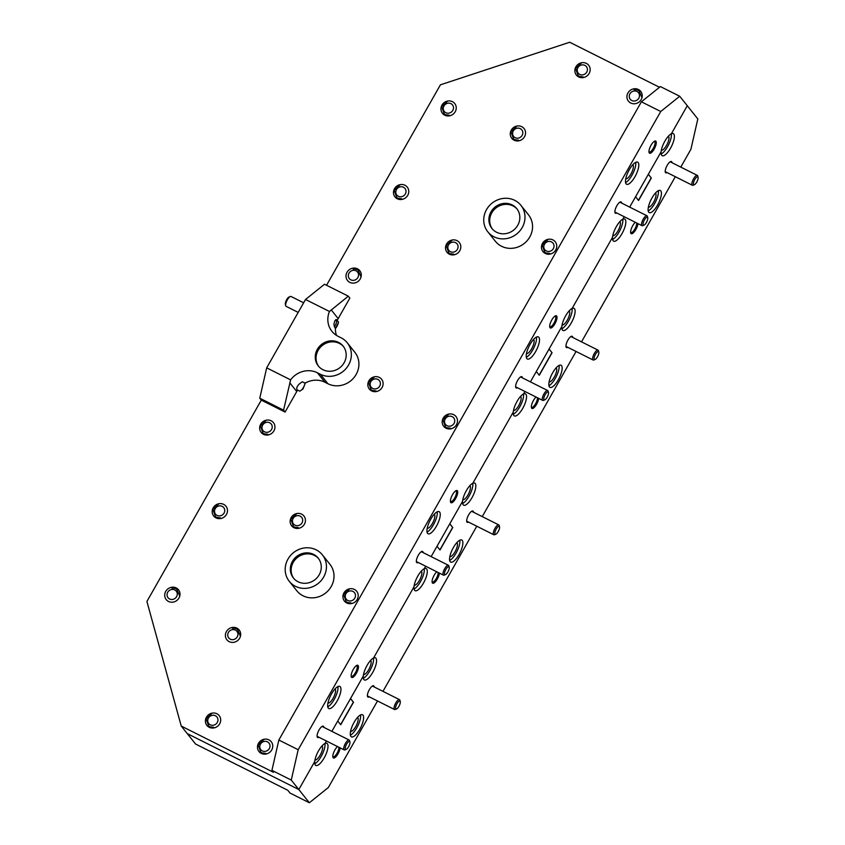 <?xml version="1.0" encoding="UTF-8"?>
<svg xmlns="http://www.w3.org/2000/svg" width="845" height="845" viewBox="0 0 845 845"><rect width="100%" height="100%" fill="white"/><g stroke="black" fill="none" stroke-linecap="round" stroke-linejoin="round"><path stroke-width="1.27" d="M626.092 183.84A12.358 4.151 116.6 0 0 626.599 184.252A12.358 4.151 116.6 0 0 635.408 175.908A12.358 4.151 116.6 0 0 638.176 162.567A12.358 4.151 116.6 0 0 637.679 162.155A12.358 4.151 116.6 0 0 628.87 170.5A12.358 4.151 116.6 0 0 626.092 183.84M625.575 182.583A12.358 4.151 116.6 0 0 632.873 173.574A12.358 4.151 116.6 0 0 635.725 162.335M526.826 358.597A12.358 4.151 116.6 0 0 527.322 359.009A12.358 4.151 116.6 0 0 536.131 350.654A12.358 4.151 116.6 0 0 538.909 337.324A12.358 4.151 116.6 0 0 538.402 336.901A12.358 4.151 116.6 0 0 529.593 345.256A12.358 4.151 116.6 0 0 526.826 358.597M526.298 357.329A12.358 4.151 116.6 0 0 533.596 348.32A12.358 4.151 116.6 0 0 536.448 337.092M427.549 533.343A12.358 4.151 116.6 0 0 428.045 533.755A12.358 4.151 116.6 0 0 436.865 525.41A12.358 4.151 116.6 0 0 439.632 512.07A12.358 4.151 116.6 0 0 439.136 511.658A12.358 4.151 116.6 0 0 430.316 520.002A12.358 4.151 116.6 0 0 427.549 533.343M427.031 532.086A12.358 4.151 116.6 0 0 434.319 523.076A12.358 4.151 116.6 0 0 437.182 511.838M328.272 708.099A12.358 4.151 116.6 0 0 328.779 708.511A12.358 4.151 116.6 0 0 337.588 700.156A12.358 4.151 116.6 0 0 340.355 686.827A12.358 4.151 116.6 0 0 339.859 686.404A12.358 4.151 116.6 0 0 331.05 694.759A12.358 4.151 116.6 0 0 328.272 708.099M327.754 706.842A12.358 4.151 116.6 0 0 335.053 697.833A12.358 4.151 116.6 0 0 337.905 686.594M351.478 677.246A6.802 2.281 116.6 0 0 356.347 673.328A6.802 2.281 116.6 0 0 358.122 665.543A6.802 2.281 116.6 0 0 356.917 665.342A6.802 2.281 116.6 0 0 352.756 670.37A6.802 2.281 116.6 0 0 351.224 676.708A6.802 2.281 116.6 0 0 351.478 677.246M351.14 676.074A5.915 1.986 116.6 0 0 351.161 676.106A5.915 1.986 116.6 0 0 351.404 676.306A5.915 1.986 116.6 0 0 355.618 672.314A5.915 1.986 116.6 0 0 356.949 665.923A5.915 1.986 116.6 0 0 356.706 665.733A5.915 1.986 116.6 0 0 356.358 665.659M450.744 502.49A6.802 2.281 116.6 0 0 455.624 498.582A6.802 2.281 116.6 0 0 457.398 490.787A6.802 2.281 116.6 0 0 456.194 490.596A6.802 2.281 116.6 0 0 452.033 495.614A6.802 2.281 116.6 0 0 450.501 501.951A6.802 2.281 116.6 0 0 450.744 502.49M450.406 501.317A5.915 1.986 116.6 0 0 450.438 501.36A5.915 1.986 116.6 0 0 450.681 501.56A5.915 1.986 116.6 0 0 454.895 497.557A5.915 1.986 116.6 0 0 456.215 491.177A5.915 1.986 116.6 0 0 455.983 490.977A5.915 1.986 116.6 0 0 455.635 490.903M550.021 327.733A6.802 2.281 116.6 0 0 554.89 323.825A6.802 2.281 116.6 0 0 556.665 316.041A6.802 2.281 116.6 0 0 555.471 315.84A6.802 2.281 116.6 0 0 551.31 320.868A6.802 2.281 116.6 0 0 549.768 327.205A6.802 2.281 116.6 0 0 550.021 327.733M549.683 326.571A5.915 1.986 116.6 0 0 549.715 326.603A5.915 1.986 116.6 0 0 549.947 326.804A5.915 1.986 116.6 0 0 554.172 322.811A5.915 1.986 116.6 0 0 555.492 316.421A5.915 1.986 116.6 0 0 555.249 316.22A5.915 1.986 116.6 0 0 554.911 316.146M649.298 152.987A6.802 2.281 116.6 0 0 654.167 149.079A6.802 2.281 116.6 0 0 655.942 141.284A6.802 2.281 116.6 0 0 654.738 141.094A6.802 2.281 116.6 0 0 650.576 146.111A6.802 2.281 116.6 0 0 649.044 152.449A6.802 2.281 116.6 0 0 649.298 152.987M648.96 151.815A5.915 1.986 116.6 0 0 648.981 151.857A5.915 1.986 116.6 0 0 649.224 152.047A5.915 1.986 116.6 0 0 653.438 148.055A5.915 1.986 116.6 0 0 654.769 141.675A5.915 1.986 116.6 0 0 654.526 141.474A5.915 1.986 116.6 0 0 654.178 141.4M323.857 727.355A6.316 2.123 116.6 0 0 323.55 726.404A6.316 2.123 116.6 0 0 322.431 726.225A6.316 2.123 116.6 0 0 318.576 730.883A6.316 2.123 116.6 0 0 317.15 736.766A6.316 2.123 116.6 0 0 317.382 737.262A6.316 2.123 116.6 0 0 318.914 737.231M423.134 552.609A6.316 2.123 116.6 0 0 422.827 551.648A6.316 2.123 116.6 0 0 421.708 551.468A6.316 2.123 116.6 0 0 417.842 556.126A6.316 2.123 116.6 0 0 416.416 562.02A6.316 2.123 116.6 0 0 416.648 562.516A6.316 2.123 116.6 0 0 418.18 562.474M522.4 377.852A6.316 2.123 116.6 0 0 522.094 376.891A6.316 2.123 116.6 0 0 520.985 376.712A6.316 2.123 116.6 0 0 517.119 381.38A6.316 2.123 116.6 0 0 515.693 387.263A6.316 2.123 116.6 0 0 515.925 387.76A6.316 2.123 116.6 0 0 517.457 387.718M621.677 203.106A6.316 2.123 116.6 0 0 621.371 202.145A6.316 2.123 116.6 0 0 620.251 201.966A6.316 2.123 116.6 0 0 616.385 206.624A6.316 2.123 116.6 0 0 614.959 212.507A6.316 2.123 116.6 0 0 615.192 213.003A6.316 2.123 116.6 0 0 616.734 212.972M299.827 391.172L296.965 389.809C296.172 387.168 297.968 384.496 302.352 381.782L305.193 383.303L303.017 388.964L299.827 391.172M283.561 410.142L259.764 398.217L266.682 367.86L290.617 379.859L283.561 410.142L285.092 412.064L296.743 391.541A21.188 19.731 -38.6 0 1 297.651 390.084L296.965 389.809M305.172 382.785A5.915 1.986 -63.4 0 1 301.644 389.967M335.402 328.631L333.891 324.586C334.536 320.762 335.507 319.156 336.806 319.78L338.454 322.325L335.402 328.631A21.188 19.731 -38.6 0 0 336.49 335.402M338.465 321.829A5.25 1.764 -63.4 0 1 335.317 328.642M317.34 349.334A15.897 14.798 -38.6 0 0 318.301 365.959A15.897 14.798 -38.6 0 0 344.116 362.748A15.897 14.798 -38.6 0 0 343.144 346.123A15.897 14.798 -38.6 0 0 317.34 349.334M343.535 346.64A15.897 14.798 -38.6 0 0 318.142 350.337A15.897 14.798 -38.6 0 0 318.713 366.455M490.977 211.863A15.897 14.798 -38.6 0 0 491.938 228.488A15.897 14.798 -38.6 0 0 517.753 225.288A15.897 14.798 -38.6 0 0 516.781 208.652A15.897 14.798 -38.6 0 0 490.977 211.863M517.172 209.169A15.897 14.798 -38.6 0 0 491.779 212.866A15.897 14.798 -38.6 0 0 492.36 228.984M292.433 561.365A15.897 14.798 -38.6 0 0 293.395 577.991A15.897 14.798 -38.6 0 0 319.199 574.79A15.897 14.798 -38.6 0 0 318.238 558.165A15.897 14.798 -38.6 0 0 292.433 561.365M318.628 558.672A15.897 14.798 -38.6 0 0 293.236 562.369A15.897 14.798 -38.6 0 0 293.807 578.487M287.965 559.126A21.188 19.731 141.4 0 1 322.378 554.859A21.188 19.731 141.4 0 1 323.667 577.029A21.188 19.731 141.4 0 1 289.254 581.297A21.188 19.731 141.4 0 1 287.965 559.126M289.254 581.297L296.817 590.771A21.188 19.731 -38.6 0 0 331.229 586.493A21.188 19.731 -38.6 0 0 329.941 564.333L322.378 554.859M486.519 209.623A21.188 19.731 141.4 0 1 520.921 205.346A21.188 19.731 141.4 0 1 522.21 227.516A21.188 19.731 141.4 0 1 487.797 231.794A21.188 19.731 141.4 0 1 486.519 209.623M487.797 231.794L495.36 241.269A21.188 19.731 -38.6 0 0 529.773 236.991A21.188 19.731 -38.6 0 0 528.484 214.82L520.921 205.346M258.486 743.315A7.858 7.32 -38.6 0 0 258.961 751.532A7.858 7.32 -38.6 0 0 271.72 749.948A7.858 7.32 -38.6 0 0 271.245 741.73A7.858 7.32 -38.6 0 0 258.486 743.315M343.947 592.873A7.858 7.32 -38.6 0 0 344.422 601.091A7.858 7.32 -38.6 0 0 357.181 599.506A7.858 7.32 -38.6 0 0 356.706 591.289A7.858 7.32 -38.6 0 0 343.947 592.873M443.213 418.117A7.858 7.32 -38.6 0 0 443.699 426.345A7.858 7.32 -38.6 0 0 456.458 424.76A7.858 7.32 -38.6 0 0 455.983 416.532A7.858 7.32 -38.6 0 0 443.213 418.117M542.49 243.371A7.858 7.32 -38.6 0 0 542.965 251.588A7.858 7.32 -38.6 0 0 555.725 250.004A7.858 7.32 -38.6 0 0 555.249 241.786A7.858 7.32 -38.6 0 0 542.49 243.371M627.951 92.929A7.858 7.32 -38.6 0 0 628.427 101.157A7.858 7.32 -38.6 0 0 641.186 99.573A7.858 7.32 -38.6 0 0 640.711 91.344A7.858 7.32 -38.6 0 0 627.951 92.929M206.423 717.215A7.858 7.32 -38.6 0 0 206.909 725.432A7.858 7.32 -38.6 0 0 219.668 723.848A7.858 7.32 -38.6 0 0 219.193 715.63A7.858 7.32 -38.6 0 0 206.423 717.215M575.899 66.829A7.858 7.32 -38.6 0 0 576.374 75.057A7.858 7.32 -38.6 0 0 589.134 73.473A7.858 7.32 -38.6 0 0 588.659 65.245A7.858 7.32 -38.6 0 0 575.899 66.829M226.418 631.574A7.858 7.32 -38.6 0 0 226.893 639.792A7.858 7.32 -38.6 0 0 239.653 638.207A7.858 7.32 -38.6 0 0 239.177 629.979A7.858 7.32 -38.6 0 0 226.418 631.574M291.155 517.605A7.858 7.32 -38.6 0 0 291.641 525.822A7.858 7.32 -38.6 0 0 304.401 524.238A7.858 7.32 -38.6 0 0 303.925 516.02A7.858 7.32 -38.6 0 0 291.155 517.605M368.853 380.841A7.858 7.32 -38.6 0 0 369.328 389.059A7.858 7.32 -38.6 0 0 382.088 387.475A7.858 7.32 -38.6 0 0 381.613 379.257A7.858 7.32 -38.6 0 0 368.853 380.841M446.54 244.078A7.858 7.32 -38.6 0 0 447.016 252.296A7.858 7.32 -38.6 0 0 459.786 250.712A7.858 7.32 -38.6 0 0 459.3 242.494A7.858 7.32 -38.6 0 0 446.54 244.078M511.288 130.109A7.858 7.32 -38.6 0 0 511.764 138.327A7.858 7.32 -38.6 0 0 524.523 136.742A7.858 7.32 -38.6 0 0 524.048 128.524A7.858 7.32 -38.6 0 0 511.288 130.109M165.736 591.384A7.858 7.32 -38.6 0 0 166.212 599.601A7.858 7.32 -38.6 0 0 178.971 598.017A7.858 7.32 -38.6 0 0 178.496 589.799A7.858 7.32 -38.6 0 0 165.736 591.384M213.215 507.813A7.858 7.32 -38.6 0 0 213.69 516.031A7.858 7.32 -38.6 0 0 226.449 514.447A7.858 7.32 -38.6 0 0 225.974 506.218A7.858 7.32 -38.6 0 0 213.215 507.813M260.693 424.232A7.858 7.32 -38.6 0 0 261.168 432.45A7.858 7.32 -38.6 0 0 273.928 430.865A7.858 7.32 -38.6 0 0 273.453 422.648A7.858 7.32 -38.6 0 0 260.693 424.232M347.02 272.27A7.858 7.32 -38.6 0 0 347.496 280.498A7.858 7.32 -38.6 0 0 360.255 278.913A7.858 7.32 -38.6 0 0 359.78 270.685A7.858 7.32 -38.6 0 0 347.02 272.27M394.499 188.699A7.858 7.32 -38.6 0 0 394.974 196.917A7.858 7.32 -38.6 0 0 407.734 195.332A7.858 7.32 -38.6 0 0 407.258 187.115A7.858 7.32 -38.6 0 0 394.499 188.699M441.977 105.118A7.858 7.32 -38.6 0 0 442.453 113.336A7.858 7.32 -38.6 0 0 455.212 111.751A7.858 7.32 -38.6 0 0 454.737 103.534A7.858 7.32 -38.6 0 0 441.977 105.118M334.969 689.002A7.858 2.641 -63.4 0 1 335.18 689.203A7.858 2.641 -63.4 0 1 333.511 697.526A7.858 2.641 -63.4 0 1 327.934 703.04M434.245 514.256A7.858 2.641 -63.4 0 1 434.457 514.457A7.858 2.641 -63.4 0 1 432.777 522.77A7.858 2.641 -63.4 0 1 427.211 528.294M533.522 339.5A7.858 2.641 -63.4 0 1 533.734 339.701A7.858 2.641 -63.4 0 1 532.054 348.024A7.858 2.641 -63.4 0 1 526.477 353.537M632.789 164.754A7.858 2.641 -63.4 0 1 633 164.955A7.858 2.641 -63.4 0 1 631.331 173.267A7.858 2.641 -63.4 0 1 625.754 178.791M659.501 87.278L569.699 42.25L440.425 84.817L326.55 285.261M266.682 367.86L305.531 299.479L324.512 284.247L348.309 296.172L349.841 298.095L338.18 318.607A21.188 19.731 -38.6 0 0 337.102 320.773M320.371 374.272A21.188 19.731 -38.6 0 0 348.573 364.987A21.188 19.731 -38.6 0 0 347.284 342.816L354.847 352.291A21.188 19.731 141.4 0 1 356.136 374.462A21.188 19.731 141.4 0 1 327.934 383.746L320.371 374.272L317.393 372.782L324.955 382.257L327.934 383.746M324.955 382.257A21.188 19.731 -38.6 0 0 305.203 383.091M285.092 412.064L261.295 400.129L146.914 601.471L181.242 726.066L273.453 772.298L271.921 770.376L278.839 740.03L298.179 749.716L660.737 111.498L641.397 101.801L278.839 740.03M348.309 296.172L329.465 311.478L305.531 299.479M298.179 749.716L291.261 780.072L298.824 789.547L314.731 761.535A12.358 4.151 116.6 0 0 315.312 765.01A12.358 4.151 116.6 0 0 315.808 765.422A12.358 4.151 116.6 0 0 324.628 757.078A12.358 4.151 116.6 0 0 327.395 743.737A12.358 4.151 116.6 0 0 326.899 743.325A12.358 4.151 116.6 0 0 324.998 743.473A12.358 4.151 116.6 0 0 314.731 761.535L298.824 789.547L187.273 733.618L298.824 789.547L309.365 802.75L328.346 787.519L377.504 700.97M291.261 780.072L271.921 770.376M181.242 726.066L195.607 744.054L287.818 790.286L290.025 793.054L309.365 802.75M622.818 219.225L624.233 216.732L622.818 219.225A12.358 4.151 116.6 0 0 612.551 237.276A12.358 4.151 116.6 0 0 613.132 240.751A12.358 4.151 116.6 0 0 613.628 241.163A12.358 4.151 116.6 0 0 622.448 232.819A12.358 4.151 116.6 0 0 625.215 219.478A12.358 4.151 116.6 0 0 624.708 219.066A12.358 4.151 116.6 0 0 622.818 219.225M629.683 207.12L661.107 151.804A12.358 4.151 116.6 0 0 661.688 155.279A12.358 4.151 116.6 0 0 662.184 155.691A12.358 4.151 116.6 0 0 671.004 147.336A12.358 4.151 116.6 0 0 673.771 134.006A12.358 4.151 116.6 0 0 673.275 133.584A12.358 4.151 116.6 0 0 671.374 133.742A12.358 4.151 116.6 0 0 661.107 151.804L648.347 174.271L651.326 177.999L638.556 200.487L635.577 196.758L629.683 207.12M671.374 133.742L687.281 105.731L671.374 133.742M641.397 101.801L660.389 86.57L679.718 96.256L697.822 118.934L690.904 149.29L680.785 167.109M679.718 96.256L660.737 111.498M324.998 743.473L326.413 740.991L324.998 743.473M331.874 731.379L363.297 676.063A12.358 4.151 116.6 0 0 363.868 679.528A12.358 4.151 116.6 0 0 364.375 679.95A12.358 4.151 116.6 0 0 373.184 671.595A12.358 4.151 116.6 0 0 375.951 658.255A12.358 4.151 116.6 0 0 375.455 657.843A12.358 4.151 116.6 0 0 373.553 658.001A12.358 4.151 116.6 0 0 363.297 676.063L350.527 698.519L353.506 702.248L340.736 724.746L337.757 721.017L331.874 731.379M373.553 658.001L414.008 586.789A12.358 4.151 116.6 0 0 414.589 590.254A12.358 4.151 116.6 0 0 415.085 590.676A12.358 4.151 116.6 0 0 423.894 582.321A12.358 4.151 116.6 0 0 426.672 568.981A12.358 4.151 116.6 0 0 426.165 568.569A12.358 4.151 116.6 0 0 424.264 568.727A12.358 4.151 116.6 0 0 414.008 586.789L373.553 658.001M424.264 568.727L425.679 566.235L424.264 568.727M431.14 556.623L462.564 501.307A12.358 4.151 116.6 0 0 463.144 504.782A12.358 4.151 116.6 0 0 463.641 505.194A12.358 4.151 116.6 0 0 472.45 496.839A12.358 4.151 116.6 0 0 475.228 483.509A12.358 4.151 116.6 0 0 474.721 483.087A12.358 4.151 116.6 0 0 472.82 483.245A12.358 4.151 116.6 0 0 462.564 501.307L449.804 523.773L452.783 527.502L440.002 549.989L437.023 546.261L431.14 556.623M472.82 483.245L513.285 412.033A12.358 4.151 116.6 0 0 513.855 415.508A12.358 4.151 116.6 0 0 514.362 415.92A12.358 4.151 116.6 0 0 523.171 407.565A12.358 4.151 116.6 0 0 525.939 394.235A12.358 4.151 116.6 0 0 525.442 393.812A12.358 4.151 116.6 0 0 523.541 393.971A12.358 4.151 116.6 0 0 513.285 412.033L472.82 483.245M523.541 393.971L524.956 391.478L523.541 393.971M530.417 381.877L561.84 326.561A12.358 4.151 116.6 0 0 562.411 330.025A12.358 4.151 116.6 0 0 562.918 330.448A12.358 4.151 116.6 0 0 571.727 322.093A12.358 4.151 116.6 0 0 574.494 308.752A12.358 4.151 116.6 0 0 573.998 308.34A12.358 4.151 116.6 0 0 572.097 308.499A12.358 4.151 116.6 0 0 561.84 326.561L549.081 349.017L552.06 352.745L539.279 375.243L536.3 371.515L530.417 381.877M572.097 308.499L612.551 237.276L572.097 308.499M259.764 398.217L261.295 400.129M290.617 379.859A21.188 19.731 141.4 0 1 317.393 372.782M347.284 342.816A21.188 19.731 -38.6 0 0 341.084 337.81L338.106 336.31A21.188 19.731 141.4 0 1 331.905 331.303A21.188 19.731 141.4 0 1 329.465 311.478M661.17 154.012A12.358 4.151 116.6 0 0 668.458 145.002A12.358 4.151 116.6 0 0 671.321 133.774M612.614 239.494A12.358 4.151 116.6 0 0 619.903 230.484A12.358 4.151 116.6 0 0 622.765 219.246M561.893 328.768A12.358 4.151 116.6 0 0 569.192 319.759A12.358 4.151 116.6 0 0 572.044 308.52M513.337 414.24A12.358 4.151 116.6 0 0 520.636 405.23A12.358 4.151 116.6 0 0 523.488 394.002M648.717 212.19A12.358 4.151 116.6 0 0 649.224 212.602A12.358 4.151 116.6 0 0 658.033 204.247A12.358 4.151 116.6 0 0 660.811 190.917A12.358 4.151 116.6 0 0 660.304 190.495A12.358 4.151 116.6 0 0 651.495 198.85A12.358 4.151 116.6 0 0 648.717 212.19M648.199 210.923A12.358 4.151 116.6 0 0 655.498 201.913A12.358 4.151 116.6 0 0 658.35 190.685M549.451 386.936A12.358 4.151 116.6 0 0 549.947 387.359A12.358 4.151 116.6 0 0 558.767 379.004A12.358 4.151 116.6 0 0 561.534 365.663A12.358 4.151 116.6 0 0 561.038 365.251A12.358 4.151 116.6 0 0 552.218 373.606A12.358 4.151 116.6 0 0 549.451 386.936M548.933 385.679A12.358 4.151 116.6 0 0 556.221 376.669A12.358 4.151 116.6 0 0 559.084 365.431M314.794 763.753A12.358 4.151 116.6 0 0 322.082 754.743A12.358 4.151 116.6 0 0 324.945 743.505M450.174 561.693A12.358 4.151 116.6 0 0 450.681 562.105A12.358 4.151 116.6 0 0 459.49 553.76A12.358 4.151 116.6 0 0 462.257 540.42A12.358 4.151 116.6 0 0 461.761 540.008A12.358 4.151 116.6 0 0 452.952 548.352A12.358 4.151 116.6 0 0 450.174 561.693M449.656 560.436A12.358 4.151 116.6 0 0 456.955 551.426A12.358 4.151 116.6 0 0 459.807 540.187M462.616 503.525A12.358 4.151 116.6 0 0 469.915 494.515A12.358 4.151 116.6 0 0 472.767 483.277M414.061 588.997A12.358 4.151 116.6 0 0 421.359 579.987A12.358 4.151 116.6 0 0 424.211 568.748M350.907 736.439A12.358 4.151 116.6 0 0 351.404 736.861A12.358 4.151 116.6 0 0 360.213 728.506A12.358 4.151 116.6 0 0 362.991 715.166A12.358 4.151 116.6 0 0 362.484 714.754A12.358 4.151 116.6 0 0 353.675 723.109A12.358 4.151 116.6 0 0 350.907 736.439M350.379 735.182A12.358 4.151 116.6 0 0 357.678 726.172A12.358 4.151 116.6 0 0 360.53 714.933M363.35 678.271A12.358 4.151 116.6 0 0 370.638 669.261A12.358 4.151 116.6 0 0 373.501 658.023M337.504 746.547A6.802 2.281 116.6 0 0 332.888 757.194A6.802 2.281 116.6 0 0 333.141 757.722A6.802 2.281 116.6 0 0 337.07 755.303A6.802 2.281 116.6 0 0 340.112 747.857M332.803 756.56A5.915 1.986 116.6 0 0 332.824 756.592A5.915 1.986 116.6 0 0 333.067 756.793A5.915 1.986 116.6 0 0 336.806 753.645A5.915 1.986 116.6 0 0 338.898 747.244M436.78 571.801A6.802 2.281 116.6 0 0 432.165 582.437A6.802 2.281 116.6 0 0 432.418 582.976A6.802 2.281 116.6 0 0 436.347 580.557A6.802 2.281 116.6 0 0 439.389 573.1M432.08 581.804A5.915 1.986 116.6 0 0 432.101 581.846A5.915 1.986 116.6 0 0 432.344 582.036A5.915 1.986 116.6 0 0 436.073 578.888A5.915 1.986 116.6 0 0 438.164 572.498M536.047 397.044A6.802 2.281 116.6 0 0 531.442 407.691A6.802 2.281 116.6 0 0 531.685 408.219A6.802 2.281 116.6 0 0 535.614 405.801A6.802 2.281 116.6 0 0 538.656 398.354M531.347 407.058A5.915 1.986 116.6 0 0 531.378 407.089A5.915 1.986 116.6 0 0 531.611 407.29A5.915 1.986 116.6 0 0 535.35 404.142A5.915 1.986 116.6 0 0 537.441 397.741M635.324 222.288A6.802 2.281 116.6 0 0 630.708 232.935A6.802 2.281 116.6 0 0 630.962 233.473A6.802 2.281 116.6 0 0 634.891 231.055A6.802 2.281 116.6 0 0 637.933 223.598M630.623 232.301A5.915 1.986 116.6 0 0 630.645 232.333A5.915 1.986 116.6 0 0 630.888 232.533A5.915 1.986 116.6 0 0 634.627 229.386A5.915 1.986 116.6 0 0 636.718 222.985M374.198 686.964A6.316 2.123 116.6 0 0 373.881 686.003A6.316 2.123 116.6 0 0 372.772 685.823A6.316 2.123 116.6 0 0 368.906 690.481A6.316 2.123 116.6 0 0 367.48 696.375A6.316 2.123 116.6 0 0 367.712 696.871A6.316 2.123 116.6 0 0 369.244 696.829M473.464 512.207A6.316 2.123 116.6 0 0 473.158 511.246A6.316 2.123 116.6 0 0 472.038 511.067A6.316 2.123 116.6 0 0 468.183 515.735A6.316 2.123 116.6 0 0 466.757 521.618A6.316 2.123 116.6 0 0 466.989 522.115A6.316 2.123 116.6 0 0 468.521 522.073M572.741 337.461A6.316 2.123 116.6 0 0 572.435 336.5A6.316 2.123 116.6 0 0 571.315 336.321A6.316 2.123 116.6 0 0 567.449 340.979A6.316 2.123 116.6 0 0 566.023 346.862A6.316 2.123 116.6 0 0 566.256 347.358A6.316 2.123 116.6 0 0 567.787 347.327M672.007 162.705A6.316 2.123 116.6 0 0 671.701 161.744A6.316 2.123 116.6 0 0 670.592 161.564A6.316 2.123 116.6 0 0 666.726 166.233A6.316 2.123 116.6 0 0 665.3 172.116A6.316 2.123 116.6 0 0 665.533 172.612A6.316 2.123 116.6 0 0 667.064 172.57M370.564 660.441A7.858 2.641 -63.4 0 1 370.775 660.642A7.858 2.641 -63.4 0 1 369.107 668.955A7.858 2.641 -63.4 0 1 363.53 674.479M357.604 717.352A7.858 2.641 -63.4 0 1 357.815 717.553A7.858 2.641 -63.4 0 1 356.136 725.866A7.858 2.641 -63.4 0 1 350.559 731.39M421.285 571.167A7.858 2.641 -63.4 0 1 421.497 571.368A7.858 2.641 -63.4 0 1 419.817 579.681A7.858 2.641 -63.4 0 1 414.24 585.205M469.841 485.685A7.858 2.641 -63.4 0 1 470.052 485.886A7.858 2.641 -63.4 0 1 468.373 494.209A7.858 2.641 -63.4 0 1 462.806 499.722M456.87 542.596A7.858 2.641 -63.4 0 1 457.082 542.796A7.858 2.641 -63.4 0 1 455.413 551.12A7.858 2.641 -63.4 0 1 449.836 556.633M322.008 745.913A7.858 2.641 -63.4 0 1 322.22 746.114A7.858 2.641 -63.4 0 1 320.54 754.437A7.858 2.641 -63.4 0 1 314.974 759.951M556.147 367.85A7.858 2.641 -63.4 0 1 556.359 368.05A7.858 2.641 -63.4 0 1 554.679 376.363A7.858 2.641 -63.4 0 1 549.113 381.887M655.424 193.093A7.858 2.641 -63.4 0 1 655.635 193.294A7.858 2.641 -63.4 0 1 653.956 201.617A7.858 2.641 -63.4 0 1 648.379 207.131M520.552 396.411A7.858 2.641 -63.4 0 1 520.763 396.611A7.858 2.641 -63.4 0 1 519.094 404.935A7.858 2.641 -63.4 0 1 513.517 410.448M569.107 310.939A7.858 2.641 -63.4 0 1 569.319 311.14A7.858 2.641 -63.4 0 1 567.65 319.452A7.858 2.641 -63.4 0 1 562.073 324.976M619.829 221.665A7.858 2.641 -63.4 0 1 620.04 221.865A7.858 2.641 -63.4 0 1 618.36 230.178A7.858 2.641 -63.4 0 1 612.794 235.702M668.384 136.182A7.858 2.641 -63.4 0 1 668.596 136.383A7.858 2.641 -63.4 0 1 666.916 144.706A7.858 2.641 -63.4 0 1 661.35 150.22M675.324 176.721L581.518 341.855M576.058 351.467L482.241 516.612M476.781 526.224L382.965 691.358M340.62 724.598L353.358 702.174L350.495 698.593M439.896 549.852L452.635 527.428L449.772 523.837M648.316 174.334L651.326 177.999M651.178 177.925L638.44 200.349M549.039 349.08L552.06 352.745M551.901 352.671L539.163 375.095M631.796 100.523A5.26 4.89 -38.6 0 0 638.799 98.221A5.26 4.89 -38.6 0 0 636.94 91.471A5.26 4.89 -38.6 0 0 629.947 93.774A5.26 4.89 -38.6 0 0 631.796 100.523M641.978 97.64L639.095 90.943A7.024 6.538 -38.6 0 0 634.13 89.686L635.947 88.767M520.277 128.651A5.26 4.89 -38.6 0 0 513.274 130.954A5.26 4.89 -38.6 0 0 515.133 137.693A5.26 4.89 -38.6 0 0 522.136 135.39A5.26 4.89 -38.6 0 0 520.277 128.651M517.024 126.021L511.014 131.767L513.538 138.929A7.024 6.538 -38.6 0 0 518.503 140.185L514.647 139.689L513.211 138.707M516.739 140.935L517.003 140.281M518.503 140.185L517.805 140.946M584.877 65.371A5.26 4.89 -38.6 0 0 577.885 67.684A5.26 4.89 -38.6 0 0 579.744 74.423A5.26 4.89 -38.6 0 0 586.736 72.121A5.26 4.89 -38.6 0 0 584.877 65.371M581.635 62.741L575.625 68.498L578.149 75.659A7.024 6.538 -38.6 0 0 583.113 76.906L579.258 76.409L577.822 75.437M581.349 77.655L581.613 77.001M583.113 76.906L582.416 77.666M450.966 103.66A5.26 4.89 -38.6 0 0 443.963 105.963A5.26 4.89 -38.6 0 0 445.822 112.712A5.26 4.89 -38.6 0 0 452.814 110.399A5.26 4.89 -38.6 0 0 450.966 103.66M447.713 101.03L441.703 106.787L444.227 113.948A7.024 6.538 -38.6 0 0 449.191 115.195L445.336 114.698L443.9 113.726M447.428 115.945L447.692 115.29M449.191 115.195L448.494 115.955M403.487 187.241A5.26 4.89 -38.6 0 0 396.485 189.544A5.26 4.89 -38.6 0 0 398.344 196.283A5.26 4.89 -38.6 0 0 405.336 193.98A5.26 4.89 -38.6 0 0 403.487 187.241M400.234 184.611L394.224 190.357L396.749 197.519A7.024 6.538 -38.6 0 0 401.713 198.776L397.858 198.279L396.421 197.297M399.949 199.515L400.213 198.871M401.713 198.776L401.016 199.536M551.479 241.913A5.26 4.89 -38.6 0 0 544.486 244.216A5.26 4.89 -38.6 0 0 546.335 250.954A5.26 4.89 -38.6 0 0 553.338 248.652A5.26 4.89 -38.6 0 0 551.479 241.913M548.225 239.283L542.215 245.029L544.75 252.201A7.024 6.538 -38.6 0 0 549.715 253.447L545.849 252.951L544.423 251.968M547.94 254.197L548.204 253.542M549.715 253.447L549.007 254.208M455.529 242.621A5.26 4.89 -38.6 0 0 448.537 244.923A5.26 4.89 -38.6 0 0 450.396 251.662A5.26 4.89 -38.6 0 0 457.388 249.359A5.26 4.89 -38.6 0 0 455.529 242.621M452.286 239.991L446.276 245.737L448.801 252.898A7.024 6.538 -38.6 0 0 453.765 254.155L449.91 253.658L448.473 252.676M451.99 254.905L452.255 254.25M453.765 254.155L453.068 254.915M350.865 279.864A5.26 4.89 -38.6 0 0 357.857 277.561A5.26 4.89 -38.6 0 0 356.009 270.812A5.26 4.89 -38.6 0 0 349.006 273.115A5.26 4.89 -38.6 0 0 350.865 279.864M361.037 276.98L358.164 270.284A7.024 6.538 -38.6 0 0 353.199 269.037L355.006 268.108M377.842 379.384A5.26 4.89 -38.6 0 0 370.839 381.686A5.26 4.89 -38.6 0 0 372.698 388.425A5.26 4.89 -38.6 0 0 379.701 386.123A5.26 4.89 -38.6 0 0 377.842 379.384M374.588 376.754L368.578 382.5L371.103 389.661A7.024 6.538 -38.6 0 0 376.067 390.918L372.212 390.422L370.775 389.439M374.303 391.657L374.567 391.013M376.067 390.918L375.37 391.679M452.202 416.669A5.26 4.89 -38.6 0 0 445.209 418.972A5.26 4.89 -38.6 0 0 447.068 425.711A5.26 4.89 -38.6 0 0 454.061 423.408A5.26 4.89 -38.6 0 0 452.202 416.669M448.959 414.039L442.949 419.785L445.473 426.947A7.024 6.538 -38.6 0 0 450.438 428.204L446.582 427.707L445.146 426.725M448.663 428.943L448.927 428.288M450.438 428.204L449.741 428.964M222.203 506.356A5.26 4.89 -38.6 0 0 215.211 508.658A5.26 4.89 -38.6 0 0 217.059 515.397A5.26 4.89 -38.6 0 0 224.062 513.095A5.26 4.89 -38.6 0 0 222.203 506.356M218.95 503.726L212.94 509.472L215.475 516.633A7.024 6.538 -38.6 0 0 220.439 517.89L216.573 517.393L215.148 516.411M218.665 518.629L218.929 517.974M220.439 517.89L219.732 518.65M352.935 591.415A5.26 4.89 -38.6 0 0 345.932 593.718A5.26 4.89 -38.6 0 0 347.791 600.468A5.26 4.89 -38.6 0 0 354.784 598.154A5.26 4.89 -38.6 0 0 352.935 591.415M349.682 588.785L343.672 594.542L346.196 601.703A7.024 6.538 -38.6 0 0 351.161 602.95L347.306 602.453L345.869 601.482M349.397 603.7L349.661 603.045M351.161 602.95L350.464 603.71M230.262 639.158A5.26 4.89 -38.6 0 0 237.265 636.855A5.26 4.89 -38.6 0 0 235.406 630.116A5.26 4.89 -38.6 0 0 228.403 632.419A5.26 4.89 -38.6 0 0 230.262 639.158M240.445 636.274L237.561 629.578A7.024 6.538 -38.6 0 0 232.597 628.331L234.403 627.402M267.474 741.857A5.26 4.89 -38.6 0 0 260.471 744.16A5.26 4.89 -38.6 0 0 262.33 750.899A5.26 4.89 -38.6 0 0 269.323 748.596A5.26 4.89 -38.6 0 0 267.474 741.857M264.221 739.227L258.211 744.973L260.735 752.135A7.024 6.538 -38.6 0 0 265.7 753.391L261.844 752.895L260.408 751.913M263.936 754.141L264.2 753.486M265.7 753.391L265.003 754.152M215.412 715.757A5.26 4.89 -38.6 0 0 208.419 718.06A5.26 4.89 -38.6 0 0 210.278 724.799A5.26 4.89 -38.6 0 0 217.271 722.496A5.26 4.89 -38.6 0 0 215.412 715.757M212.169 713.127L206.159 718.873L208.683 726.045A7.024 6.538 -38.6 0 0 213.648 727.291L209.792 726.795L208.356 725.813M211.873 728.041L212.137 727.387M213.648 727.291L212.951 728.052M269.682 422.775A5.26 4.89 -38.6 0 0 262.689 425.077A5.26 4.89 -38.6 0 0 264.538 431.816A5.26 4.89 -38.6 0 0 271.541 429.513A5.26 4.89 -38.6 0 0 269.682 422.775M266.428 420.145L260.418 425.891L262.953 433.062A7.024 6.538 -38.6 0 0 267.918 434.309L264.052 433.812L262.626 432.83M266.143 435.059L266.407 434.404M267.918 434.309L267.21 435.069M300.144 516.147A5.26 4.89 -38.6 0 0 293.152 518.45A5.26 4.89 -38.6 0 0 295.011 525.189A5.26 4.89 -38.6 0 0 302.003 522.886A5.26 4.89 -38.6 0 0 300.144 516.147M296.901 513.517L290.891 519.263L293.416 526.424A7.024 6.538 -38.6 0 0 298.38 527.681L294.525 527.185L293.088 526.203M296.606 528.421L296.88 527.766M298.38 527.681L297.683 528.442M169.581 598.978A5.26 4.89 -38.6 0 0 176.584 596.676A5.26 4.89 -38.6 0 0 174.725 589.926A5.26 4.89 -38.6 0 0 167.732 592.229A5.26 4.89 -38.6 0 0 169.581 598.978M179.763 596.095L176.88 589.398A7.024 6.538 -38.6 0 0 171.915 588.141L173.732 587.222M291.303 296.669A5.524 1.848 116.6 0 0 291.081 296.489A5.524 1.848 116.6 0 0 290.331 296.51A5.524 1.848 116.6 0 0 286.951 300.588A5.524 1.848 116.6 0 0 285.705 305.732A5.524 1.848 116.6 0 0 285.906 306.165A5.524 1.848 116.6 0 0 286.138 306.355L298.19 312.396M334.271 326.867A4.415 1.479 116.6 0 0 336.479 320.804A4.415 1.479 116.6 0 0 336.31 320.456A4.415 1.479 116.6 0 0 334.969 320.678M285.705 305.732L285.356 304.401A4.415 1.479 -63.4 0 1 286.349 300.292A4.415 1.479 -63.4 0 1 289.053 297.028L290.331 296.51M349.767 741.646A4.415 1.479 116.6 0 0 346.598 744.181A4.415 1.479 116.6 0 0 345.447 749.24A4.415 1.479 116.6 0 0 346.228 749.367A4.415 1.479 116.6 0 0 348.932 746.103A4.415 1.479 116.6 0 0 349.925 741.984A4.415 1.479 116.6 0 0 349.767 741.646M346.228 749.367L344.961 749.885A5.524 1.848 -63.4 0 1 344.2 749.906A5.524 1.848 -63.4 0 1 343.978 749.726A5.524 1.848 -63.4 0 1 345.214 743.769A5.524 1.848 -63.4 0 1 349.154 740.04A5.524 1.848 -63.4 0 1 349.376 740.231A5.524 1.848 -63.4 0 1 349.576 740.664L349.925 741.984M449.044 566.889A4.415 1.479 116.6 0 0 445.875 569.424A4.415 1.479 116.6 0 0 444.724 574.484A4.415 1.479 116.6 0 0 445.505 574.611A4.415 1.479 116.6 0 0 448.209 571.357A4.415 1.479 116.6 0 0 449.202 567.238A4.415 1.479 116.6 0 0 449.044 566.889M445.505 574.611L444.227 575.128A5.524 1.848 -63.4 0 1 443.477 575.16A5.524 1.848 -63.4 0 1 443.255 574.97A5.524 1.848 -63.4 0 1 444.491 569.012A5.524 1.848 -63.4 0 1 448.42 565.284A5.524 1.848 -63.4 0 1 448.653 565.474A5.524 1.848 -63.4 0 1 448.853 565.907L449.202 567.238M499.374 526.488A4.415 1.479 116.6 0 0 496.216 529.033A4.415 1.479 116.6 0 0 495.054 534.093A4.415 1.479 116.6 0 0 495.835 534.22A4.415 1.479 116.6 0 0 498.539 530.956A4.415 1.479 116.6 0 0 499.532 526.836A4.415 1.479 116.6 0 0 499.374 526.488M495.835 534.22L494.568 534.727A5.524 1.848 -63.4 0 1 493.818 534.758A5.524 1.848 -63.4 0 1 493.586 534.579A5.524 1.848 -63.4 0 1 494.821 528.621A5.524 1.848 -63.4 0 1 498.761 524.893A5.524 1.848 -63.4 0 1 498.983 525.072A5.524 1.848 -63.4 0 1 499.184 525.505L499.532 526.836M548.31 392.133A4.415 1.479 116.6 0 0 545.152 394.678A4.415 1.479 116.6 0 0 544 399.738A4.415 1.479 116.6 0 0 544.771 399.865A4.415 1.479 116.6 0 0 547.476 396.601A4.415 1.479 116.6 0 0 548.479 392.481A4.415 1.479 116.6 0 0 548.31 392.133M544.771 399.865L543.504 400.372A5.524 1.848 -63.4 0 1 542.754 400.403A5.524 1.848 -63.4 0 1 542.522 400.224A5.524 1.848 -63.4 0 1 543.768 394.266A5.524 1.848 -63.4 0 1 547.697 390.538A5.524 1.848 -63.4 0 1 547.919 390.717A5.524 1.848 -63.4 0 1 548.12 391.15L548.479 392.481M647.587 217.387A4.415 1.479 116.6 0 0 644.418 219.922A4.415 1.479 116.6 0 0 643.267 224.981A4.415 1.479 116.6 0 0 644.048 225.108A4.415 1.479 116.6 0 0 646.752 221.844A4.415 1.479 116.6 0 0 647.745 217.735A4.415 1.479 116.6 0 0 647.587 217.387M644.048 225.108L642.77 225.626A5.524 1.848 -63.4 0 1 642.02 225.657A5.524 1.848 -63.4 0 1 641.799 225.467A5.524 1.848 -63.4 0 1 643.034 219.51A5.524 1.848 -63.4 0 1 646.974 215.781A5.524 1.848 -63.4 0 1 647.196 215.971A5.524 1.848 -63.4 0 1 647.397 216.404L647.745 217.735M598.651 351.742A4.415 1.479 116.6 0 0 595.482 354.277A4.415 1.479 116.6 0 0 594.331 359.336A4.415 1.479 116.6 0 0 595.112 359.463A4.415 1.479 116.6 0 0 597.816 356.199A4.415 1.479 116.6 0 0 598.809 352.09A4.415 1.479 116.6 0 0 598.651 351.742M595.112 359.463L593.834 359.981A5.524 1.848 -63.4 0 1 593.084 360.002A5.524 1.848 -63.4 0 1 592.863 359.822A5.524 1.848 -63.4 0 1 594.098 353.865A5.524 1.848 -63.4 0 1 598.038 350.136A5.524 1.848 -63.4 0 1 598.26 350.326A5.524 1.848 -63.4 0 1 598.461 350.759L598.809 352.09M697.917 176.985A4.415 1.479 116.6 0 0 694.759 179.531A4.415 1.479 116.6 0 0 693.608 184.59A4.415 1.479 116.6 0 0 694.389 184.717A4.415 1.479 116.6 0 0 697.083 181.453A4.415 1.479 116.6 0 0 698.086 177.334A4.415 1.479 116.6 0 0 697.917 176.985M694.389 184.717L693.111 185.224A5.524 1.848 -63.4 0 1 692.361 185.256A5.524 1.848 -63.4 0 1 692.139 185.066A5.524 1.848 -63.4 0 1 693.375 179.119A5.524 1.848 -63.4 0 1 697.305 175.39A5.524 1.848 -63.4 0 1 697.526 175.57A5.524 1.848 -63.4 0 1 697.738 176.003L698.086 177.334M400.097 701.244A4.415 1.479 116.6 0 0 396.939 703.779A4.415 1.479 116.6 0 0 395.787 708.839A4.415 1.479 116.6 0 0 396.569 708.966A4.415 1.479 116.6 0 0 399.262 705.712A4.415 1.479 116.6 0 0 400.266 701.593A4.415 1.479 116.6 0 0 400.097 701.244M396.569 708.966L395.291 709.483A5.524 1.848 -63.4 0 1 394.541 709.515A5.524 1.848 -63.4 0 1 394.319 709.325A5.524 1.848 -63.4 0 1 395.555 703.367A5.524 1.848 -63.4 0 1 399.484 699.639A5.524 1.848 -63.4 0 1 399.706 699.829A5.524 1.848 -63.4 0 1 399.917 700.262L400.266 701.593M331.219 309.883L338.18 318.607M296.743 391.541L289.793 382.827M336.479 320.804L336.152 319.568M291.081 296.489L303.651 302.785M349.154 740.04L322.019 726.436M344.2 749.906L317.118 736.333M448.42 565.284L421.296 551.69M443.477 575.16L416.395 561.576M498.761 524.893L471.626 511.288M493.818 534.758L466.725 521.185M547.697 390.538L520.562 376.933M542.754 400.403L515.661 386.83M646.974 215.781L619.839 202.177M642.02 225.657L614.938 212.074M598.038 350.136L570.903 336.532M593.084 360.002L566.002 346.429M697.305 175.39L670.169 161.786M692.361 185.256L665.279 171.672M399.484 699.639L372.349 686.045M394.541 709.515L367.459 695.931"/></g></svg>
